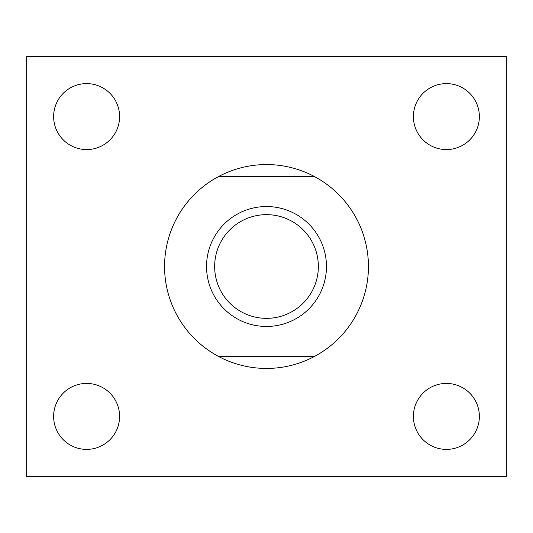 <?xml version="1.0" encoding="UTF-8"?>
<svg xmlns="http://www.w3.org/2000/svg" width="533" height="533" viewBox="0 0 533 533"><rect width="100%" height="100%" fill="white"/><g stroke="black" fill="none" stroke-linecap="round" stroke-linejoin="round"><path stroke-width="0.8" d="M314.47 176.556A101.936 101.936 0 0 1 314.47 356.444L218.53 356.444A101.936 101.936 0 0 1 218.53 176.556L314.47 176.556A101.936 101.936 0 0 0 218.53 176.556M266.5 206.537A59.962 59.962 0 0 1 318.428 296.481A59.962 59.962 0 0 1 214.572 296.481A59.962 59.962 0 0 1 266.5 206.537M218.53 356.444A101.936 101.936 0 0 0 314.47 356.444M26.65 56.631L26.65 476.369L506.35 476.369L506.35 56.631L26.65 56.631M479.367 116.594A32.979 32.979 0 0 0 429.898 88.032A32.979 32.979 0 0 0 429.898 145.156A32.979 32.979 0 0 0 479.367 116.594M479.367 416.406A32.979 32.979 0 0 0 429.898 387.844A32.979 32.979 0 0 0 429.898 444.968A32.979 32.979 0 0 0 479.367 416.406M119.592 116.594A32.979 32.979 0 0 0 70.123 88.032A32.979 32.979 0 0 0 70.123 145.156A32.979 32.979 0 0 0 119.592 116.594M119.592 416.406A32.979 32.979 0 0 0 70.123 387.844A32.979 32.979 0 0 0 70.123 444.968A32.979 32.979 0 0 0 119.592 416.406M266.5 214.652A51.848 51.848 0 0 1 311.405 292.424A51.848 51.848 0 0 1 221.595 292.424A51.848 51.848 0 0 1 266.5 214.652"/></g></svg>
